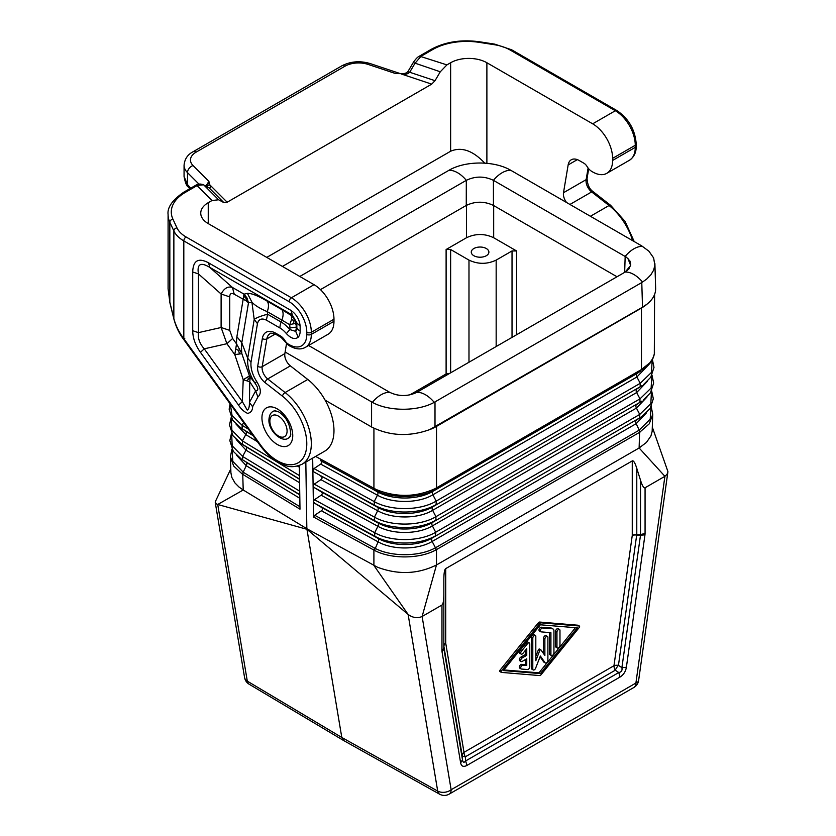 <?xml version="1.0" encoding="UTF-8"?>
<svg xmlns="http://www.w3.org/2000/svg" width="836" height="836" viewBox="0 0 836 836"><rect width="100%" height="100%" fill="white"/><g stroke="black" fill="none" stroke-linecap="round" stroke-linejoin="round"><path stroke-width="1.25" d="M578.146 625.37A1.066 0.617 120 0 0 577.864 625.213L539.732 622.057A2.132 1.233 120 0 0 538.238 622.924L500.106 670.106A1.066 0.617 120 0 0 500.106 671.621L501.182 672.248M501.464 670.89A1.066 0.617 120 0 0 501.464 672.405L539.596 675.561A2.132 1.233 120 0 0 541.091 674.694L579.223 627.512A1.066 0.617 120 0 0 579.223 625.997L541.091 622.841A2.132 1.233 120 0 0 539.596 623.708L501.464 670.89L500.106 670.106M540.056 656.751L543.724 661.966A2.132 1.233 120 0 0 543.964 662.185A2.132 1.233 120 0 0 544.267 662.279M545.082 662.749A2.132 1.233 120 0 0 545.323 662.969A2.132 1.233 120 0 0 546.963 662.394A2.132 1.233 120 0 0 547.893 660.252L547.893 637.408A2.132 1.233 120 0 0 547.455 636.436A2.132 1.233 120 0 0 545.803 637.011A2.132 1.233 120 0 0 544.873 639.153L544.873 655.487L540.996 649.969A1.066 0.617 120 0 0 539.69 650.721L535.813 660.712L535.813 636.415A2.132 1.233 120 0 0 535.374 635.433A2.132 1.233 120 0 0 533.723 636.008A2.132 1.233 120 0 0 532.793 638.161L532.793 668.967A2.132 1.233 120 0 0 533.243 669.939A2.132 1.233 120 0 0 535.615 668.215L540.349 656.009L545.082 662.749L543.724 661.966M525.395 659.573L525.395 664.672L521.622 664.369A2.132 1.233 120 0 0 519.668 665.937A2.132 1.233 120 0 0 519.793 668.163L521.162 668.946A2.132 1.233 120 0 0 521.465 669.04L527.506 669.542A2.132 1.233 120 0 0 529.773 666.72L529.773 643.887A2.132 1.233 120 0 0 529.334 642.915A2.132 1.233 120 0 0 527.506 643.689L521.465 651.16A2.132 1.233 120 0 0 521.162 654.086A2.132 1.233 120 0 0 522.981 653.313L526.753 648.642L526.753 655.309L522.228 657.922A2.132 1.233 120 0 0 520.828 659.803A2.132 1.233 120 0 0 521.162 661.516A2.132 1.233 120 0 0 522.228 661.412L526.753 658.789L526.753 665.456L522.981 665.153A2.132 1.233 120 0 0 521.027 666.72A2.132 1.233 120 0 0 521.162 668.946M468.986 362.228L468.986 260.111C478.046 264.385 487.106 264.385 496.166 260.111L512.029 250.946L512.029 337.378M282.422 266.444L448.942 170.304C465.338 160.596 494.389 160.596 510.786 170.304L641.776 245.93L648.903 251.187L653.637 257.948L654.849 265.263L653.647 270.143L650.857 274.835L646.604 279.172L641.776 282.547L642.518 307.188L429.756 429.589A44.851 25.895 180 0 0 436.517 426.381L641.463 308.056L641.463 369.533L436.517 487.858L435.88 489.3L640.397 371.215L641.003 369.836L436.967 487.639L436.361 489.018L432.923 491.328A3.208 1.85 -120 0 0 432.87 494.787L436.183 501.119L436.131 504.578C420.09 514.307 390.757 514.537 374.277 505.048L377.632 507.295C392.293 515.739 418.408 515.551 432.682 506.877L640.167 386.775L432.682 506.877A3.208 1.85 -120 0 0 432.63 510.336L435.943 516.679L435.89 520.138C419.965 529.794 390.861 530.014 374.507 520.598L377.862 522.855C392.397 531.226 418.293 531.027 432.442 522.437L639.927 402.335L432.442 522.437A3.208 1.85 -120 0 0 432.39 525.896L435.702 532.239L435.65 535.698C419.85 545.281 390.966 545.5 374.737 536.158L378.091 538.405C392.512 546.713 418.167 546.514 432.212 537.997L639.686 417.895L432.212 537.997A3.208 1.85 -120 0 0 432.16 541.456C418.146 549.952 392.533 550.151 378.144 541.864L374.423 550.349L373.901 550.067L373.901 565.449L408.114 614.418C412.785 617.846 417.446 618.535 422.117 616.487L441.962 605.034C443.185 604.177 443.811 600.467 443.843 593.915L443.843 648.13L441.962 650.742L442.066 651.965L460.646 762.944L462.475 759.715L462.172 755.556A6.406 4.284 170.5 0 1 464.001 752.327A6.406 3.699 -120 0 0 465.328 756.789A6.406 1.891 -4.2 0 1 462.172 755.556L443.895 646.385A6.406 4.284 170.5 0 1 445.724 643.156L464.001 752.327L613.969 665.738A6.406 2.999 -172 0 1 618.452 665.32A6.406 1.891 -55.8 0 0 615.296 670.2L465.328 756.789L465.631 760.948C463.99 762.975 462.935 762.568 462.475 759.715L443.895 648.736L442.066 651.965M374.423 550.349C390.997 559.284 419.829 559.065 435.974 549.879L435.932 547.528L639.038 430.258L639.592 432.337L436.486 549.597L436.476 564.979C417.781 574.217 398.124 574.959 377.496 567.226L306.843 528.718L305.83 462.068M521.162 654.086L519.793 653.303A2.132 1.233 120 0 1 520.107 650.377L526.147 642.905L527.506 643.689M314.043 472.047L374.277 505.048L374.225 501.59C390.725 511.089 420.111 510.869 436.183 501.119L640.219 383.316L640.167 386.775L642.32 385.448L636.718 389.085A3.208 1.85 -120 0 0 636.666 392.544L432.63 510.336C418.376 518.989 392.314 519.187 377.673 510.754A3.208 1.797 -61.3 0 0 377.632 507.295L314.043 472.047L312.863 470.396L313.991 468.588L320.679 464.095C322.184 462.904 322.163 461.754 320.627 460.636L377.391 491.746A3.208 1.797 -61.3 0 1 377.444 495.205L320.679 464.095M503.356 670.556L540.349 624.795L577.331 627.846L540.349 673.617L503.356 670.556M543.515 653.553L543.515 638.37L544.873 639.153M443.843 593.915L443.843 579.724C443.874 573.172 444.501 569.473 445.724 568.616L632.256 460.918C633.521 460.343 635.026 462.81 636.781 468.338L640.543 480.355L640.491 535.239L644.974 534.821L626.383 667.253L621.9 667.671C622.465 670.451 621.409 672.081 618.755 672.541L620.082 677.014C623.541 674.819 625.641 671.569 626.383 667.253M636.781 468.338L636.781 534.371L640.543 534.559L645.068 533.483L644.974 534.821M549.555 632.58L549.555 653.773A2.132 1.233 120 0 0 550.004 654.745L551.363 655.528A2.132 1.233 120 0 0 553.004 654.964A2.132 1.233 120 0 0 553.934 652.812L553.934 630.95A4.274 2.466 120 0 0 553.056 628.996A4.274 2.466 120 0 0 552.429 628.797L542.606 627.993A2.132 1.233 120 0 0 540.662 629.571A2.132 1.233 120 0 0 540.787 631.786A2.132 1.233 120 0 0 541.101 631.88L550.914 632.695L550.914 654.557A2.132 1.233 120 0 0 551.363 655.528M521.162 661.516L519.793 660.733A2.132 1.233 120 0 1 519.47 659.019A2.132 1.233 120 0 1 520.87 657.138L525.395 654.525L526.753 655.309M512.029 250.946L516.564 250.946L493.679 237.737C484.619 233.453 475.559 233.453 466.498 237.737L466.498 205.301M559.535 629.466L558.176 628.672A2.132 1.233 120 0 0 556.525 629.247A2.132 1.233 120 0 0 555.595 631.399L556.954 632.183L556.954 647.043A2.132 1.233 120 0 0 557.403 648.025A2.132 1.233 120 0 0 559.044 647.451A2.132 1.233 120 0 0 559.974 645.298L559.974 630.438A2.132 1.233 120 0 0 559.535 629.466A2.132 1.233 120 0 0 557.884 630.03A2.132 1.233 120 0 0 556.954 632.183M547.455 636.436L546.096 635.653A2.132 1.233 120 0 0 544.445 636.227A2.132 1.233 120 0 0 543.515 638.37M525.395 654.525L525.395 650.324M553.056 628.996L551.697 628.212A4.274 2.466 120 0 0 551.07 628.014L541.247 627.209A2.132 1.233 120 0 0 539.304 628.787A2.132 1.233 120 0 0 539.429 631.002L540.787 631.786M503.868 669.929L538.99 672.834L575.461 627.69M529.334 642.915L527.976 642.132A2.132 1.233 120 0 0 526.147 642.905M533.243 669.939L531.874 669.155A2.132 1.233 120 0 1 531.435 668.183L531.435 637.377L532.793 638.161M535.374 635.433L534.016 634.649A2.132 1.233 120 0 0 532.365 635.224A2.132 1.233 120 0 0 531.435 637.377M535.813 656.427L538.332 649.938L539.69 650.721M540.725 649.812L539.638 649.185A1.066 0.617 120 0 0 538.332 649.938M557.403 648.025L556.044 647.231A2.132 1.233 120 0 1 555.595 646.259L555.595 631.399M321.097 491.756L314.284 487.607L313.103 485.946L313.343 501.422L314.472 499.709L321.149 495.215C322.654 494.024 322.644 492.874 321.097 491.756L377.862 522.855A3.208 1.797 -61.3 0 1 377.914 526.314L374.685 532.699L314.472 499.709M538.99 672.834L540.349 673.617M473.855 248.532A8.809 5.089 -0 0 0 471.274 252.19A8.809 5.089 -0 0 0 476.771 256.84A8.809 5.089 -0 0 0 486.322 255.722A8.809 5.089 -0 0 0 488.893 252.19A8.809 5.089 -0 0 0 483.511 247.435A8.809 5.089 -0 0 0 473.855 248.532M314.702 515.258L321.39 510.775C322.895 509.584 322.874 508.424 321.337 507.316L314.524 503.167L313.343 501.506L313.573 517.024L314.702 515.258L374.925 548.249C391.206 557.016 419.599 556.807 435.462 547.789L435.974 549.879M525.395 664.672L526.753 665.456M468.986 260.111L450.635 249.515L446.11 249.515L466.498 237.737M460.646 762.944C461.409 766.403 463.52 767.229 466.958 765.41L465.631 760.948L618.755 672.541L615.296 670.2A6.406 3.699 -120 0 1 613.969 665.738L632.256 535.458A6.406 3.699 180 0 1 636.781 534.371L618.452 665.32L621.9 667.671L640.491 535.239L636.739 535.04A6.406 2.999 -172 0 0 632.256 535.458L632.256 460.918M640.543 480.355C642.299 485.873 643.804 488.349 645.068 487.775L664.913 476.311L639.122 447.981L646.458 442.411L650.92 435.953L652.164 431.355L652.728 414.248L649.3 423.789L639.592 432.337L639.122 447.981L436.476 564.979L422.117 616.487L451.137 789.738L635.903 683.054L664.913 476.311L667.097 474.252L667.912 471.556L652.341 427.227M449.423 373.525L446.11 373.953L446.215 375.374M641.003 369.836L649.802 362.866L652.738 358.581L654.316 354.067L654.598 294.46M439.642 794.2L343.732 740.591L341.799 737.467L247.299 681.141L217.715 504.484L306.937 529.293L408.114 614.418L437.698 791.075A9.614 5.559 119.2 0 0 439.642 794.2A9.614 9.614 0 0 0 449.141 794.137A9.614 5.549 -120 0 0 451.137 789.738A9.614 6.427 -9.5 0 1 437.698 791.075L341.799 737.467L306.843 528.718L243.213 490L217.715 504.484L215.981 503.669L215.385 501.516L230.788 468.933M436.517 426.381L436.517 487.858L434.814 488.799C415.659 497.295 396.17 497.556 376.346 489.572L373.462 488.12L374.538 489.76L373.932 488.308L315.653 456.404M641.463 308.056A44.851 25.895 -0 0 0 647.012 304.158L642.518 307.188M320.627 460.636L377.391 491.746C392.188 500.262 418.522 500.064 432.923 491.328L636.959 373.525L643.072 368.561M312.685 458.118L312.863 470.302M445.724 568.616L445.724 643.156A6.406 3.699 180 0 0 443.843 645.768A6.406 4.995 180 0 0 443.895 646.385L443.843 648.13M313.103 485.946L312.863 470.396M313.103 485.862L314.231 484.148L320.92 479.655C322.424 478.464 322.403 477.314 320.867 476.196M236.557 455.223L246.254 465.715L242.262 474.043L233.631 465.976L230.422 456.738L230.903 472.821L231.833 477.44L234.958 482.947L238.96 486.991L243.213 490L242.743 474.346L243.307 472.288L299.957 506.741M299.748 493.574L299.33 465.527M299.758 493.658L299.988 509.176L242.262 474.043M230.422 456.738L231.938 449.131M436.967 487.639L434.814 488.799M376.346 489.572L373.932 488.308M299.8 276.476L466.31 180.336L466.269 205.437C475.329 201.152 484.389 201.152 493.449 205.437L493.418 180.336L626.436 257.206L629.947 260.999L630.741 264.751L628.933 268.952L625.14 272.076L630.668 265.493L627.888 258.387M389.701 392.314L308.599 345.498M641.776 282.547L434.208 402.356C417.822 411.542 388.771 411.542 372.375 402.356L285.118 351.998M389.743 392.335L389.743 392.335C398.772 396.63 407.811 396.63 416.84 392.335C407.811 396.577 398.772 396.577 389.743 392.335A25.634 14.797 120 0 0 372.375 402.356M416.882 392.314L625.14 272.076M642.539 246.38A25.634 14.797 -60 0 0 625.171 256.412L624.659 272.358M448.942 170.304A25.634 14.797 -120 0 1 466.31 180.336C475.339 176.03 484.378 176.03 493.418 180.336A25.634 14.797 -60 0 1 510.786 170.304M429.756 429.589C409.264 436.914 389.879 436.047 371.581 426.997L325.131 400.172M654.891 263.58L655.643 288.43C655.727 294.209 652.843 299.455 647.012 304.158M617.01 276.768L493.449 205.437M466.269 205.437L320.46 289.622M333.972 321.317L311.316 334.39A3.208 1.85 180 0 1 306.791 334.39L306.791 332.3A3.208 1.85 -0 0 0 311.316 332.3L311.316 334.39A28.194 16.281 60 0 1 305.485 347.295L328.13 334.222A28.194 16.281 60 0 0 333.972 321.317L333.972 319.216A28.194 16.281 -120 0 0 314.043 284.689L208.248 223.609L208.248 202.688A25.634 14.797 -0 0 0 200.744 213.149A25.634 14.797 -0 0 0 208.248 223.609M286.518 343.638L284.857 353.597A9.614 5.549 60 0 0 290.364 365.865L307.763 379.46A44.851 25.895 60 0 1 332.509 418.794A44.851 25.895 60 0 1 324.681 451.189L302.026 464.262C290.865 469.069 285.389 465.746 278.148 462.287C271.491 458.41 265.482 452.788 260.111 445.4L260.445 444.836L183.815 338.632L184.787 338.716M588.095 168.026L586.14 179.646L563.495 192.729L568.146 164.932A16.02 9.248 60 0 1 571.291 159.77A16.02 9.248 60 0 1 579.296 160.564L583.946 163.25A6.406 3.699 60 0 1 587.071 166.51A9.614 5.549 60 0 0 591.303 171.108A28.194 16.281 60 0 0 606.769 173.345L629.424 160.272A28.194 16.281 60 0 0 635.266 147.366L635.266 145.276A28.194 16.281 -120 0 0 615.327 110.739L510.023 49.951A35.237 20.346 -0 0 0 494.222 44.684L479.164 42.354A48.06 27.745 -0 0 0 432.745 49.533L421.062 56.273L414.959 63.348L409.692 72.251L435.023 80.695L440.279 71.791L446.915 64.894L450.635 62.742A25.634 14.797 180 0 1 486.886 62.742L486.886 163.302M563.495 192.729A9.614 5.549 -120 0 0 566.568 202.511M486.886 62.742L592.672 123.822A28.194 16.281 -120 0 1 612.61 158.349L612.61 160.439A28.194 16.281 60 0 1 606.769 173.345M190.702 188.194L187.494 184.547L188.236 186.93C186.668 186.271 185.279 182.802 184.066 176.532L187.494 184.547L187.494 172.634L199.01 184.139M184.066 176.532L184.066 165.235C184.631 159.122 187.577 154.66 192.897 151.839A6.406 3.699 -120 0 1 196.105 152.152L344.986 66.19A19.218 11.098 -0 0 1 368.185 64.435A6.406 2.612 -71.6 0 1 370.212 63.588L399.535 73.359L395.627 73.578L401.813 73.547C404.415 73.85 406.484 73.14 408.02 71.426L413.329 62.428C415.691 58.969 417.728 56.858 419.463 56.117L446.915 64.894M196.105 152.152A19.218 11.098 -0 0 0 193.043 165.549L208.885 181.391L209.857 184.892C210.662 186.898 210.453 187.922 209.24 187.985L203.535 184.829L195.446 185.456C197.85 183.836 200.546 183.627 203.535 184.829M435.023 80.695L431.71 84.133L227.183 202.218L209.857 184.892L207.359 185.958L207.171 186.783M207.359 185.958L208.885 181.391L205.907 186.104M227.183 202.218L223.86 202.605L218.604 199.773L203.984 185.153L209.24 187.985L223.86 202.605M208.248 202.688L211.968 200.535L218.604 199.773M484.734 163.135C472.883 150.553 461.514 146.582 450.635 151.232L266.768 257.394M168.088 288.838L168.088 214.591A51.257 29.594 -0 0 0 169.833 222.251L169.833 302.193L168.088 288.838L169.833 302.193L173.867 318.61C175.738 325.685 179.05 332.362 183.815 338.632L183.815 240.893A38.446 22.196 180 0 1 173.867 230.945L173.846 318.892C175.968 326.73 179.176 333.491 183.481 339.197L260.111 445.4M169.812 302.475L173.846 318.892M300.155 326.186C299.507 319.582 296.487 314.357 291.095 310.49L292.307 315.026L296.843 322.874L300.155 326.186L300.155 331.087A15.612 9.008 60 0 1 298.212 337.18L295.693 331.359L289.789 329.572L286.393 333.606C291.022 338.538 294.962 339.729 298.212 337.18M257.457 323.636C258.69 319.07 261.658 317.899 266.381 320.136L267.593 314.211C260.874 315.998 256.412 317.743 254.207 319.446L257.457 323.636L250.988 362.218C250.528 368.352 252.42 374.779 256.662 381.488L255.001 383.17L249.462 375.918L241.865 353.67L236.546 343.909L234.791 354.621L241.865 353.67A48.916 28.236 -120 0 1 241.792 342.812L236.891 336.699A58.52 33.785 -120 0 0 236.546 343.909L232.627 338.475L229.733 330.377L221.112 327.503L221.112 294.011C224.184 288.221 227.956 286.037 232.439 287.469L234.258 294.262L246.369 300.96L248.48 302.872L247.08 298.065L244.018 294.147L236.891 336.699M250.988 362.218L247.707 358.247L241.792 342.812L248.48 302.872L251.908 302.12C254.761 305.339 259.881 308.515 267.248 311.65C268.868 307.23 268.868 303.75 267.248 301.19C257.896 295.714 251.291 293.123 247.446 293.405L251.908 302.12L254.207 319.446L247.707 358.247C247.111 366.272 249.546 374.58 255.001 383.17C258.481 388.113 258.69 390.694 255.628 390.914L249.4 402.44L249.786 381.738L255.628 390.914L257.906 396.964L252.618 406.735L249.4 402.44C249.515 406.683 248.794 409.232 247.237 410.089L242.356 401.635L238.553 405.126L200.441 352.322L204.256 348.831C199.658 343.659 197.724 338.256 198.456 332.634L192.719 330.722L192.719 272.003L198.456 273.915C196.836 263.998 200.619 261.825 209.784 267.384L208.572 262.849L291.095 310.49M286.393 333.606A18.988 10.962 -120 0 0 279.935 327.973A12.812 7.399 -60 0 1 281.147 322.038A25.404 14.661 -120 0 1 289.789 329.572L289.956 327.952L296.508 327.054L295.693 331.359A9.196 5.309 60 0 0 296.843 327.764L294.366 319.07L291.398 315.548L291.618 319.352L289.747 324.692L296.843 322.874L296.843 327.764A12.812 7.399 180 0 0 300.155 331.087M267.248 301.19L281.899 309.644C283.498 312.204 283.498 315.695 281.899 320.104L289.747 324.692L289.956 327.952M247.08 298.065L246.045 298.347L244.028 296.372M246.045 298.347L246.369 300.96M291.618 319.352L293.603 320.616L293.75 323.919M293.603 320.616L294.366 319.07M229.733 330.377L229.733 296.885L221.112 294.011L198.456 273.915L198.456 332.634L221.112 327.503L226.911 343.711L204.256 348.831L242.356 401.635L243.213 379.711L249.462 375.918L250.069 378.729L249.786 381.738L243.213 379.711L234.791 354.621L226.911 343.711L232.627 338.475M239.43 353.868L238.626 350.545L239.723 348.8M238.626 350.545L236.045 349.082M247.163 380.662L248.574 378.812L247.592 377.266M248.574 378.812L250.069 378.729M413.82 62.752L440.279 71.791M408.48 71.791L409.692 72.251C407.383 74.237 404.708 74.864 401.698 74.132L431.71 84.133M401.844 73.672L395.627 73.578L368.185 64.435M320.92 479.655L377.673 510.754L374.455 517.139C390.84 526.575 419.996 526.356 435.943 516.679L639.979 398.876L639.927 402.335L642.058 401.008L636.489 404.645A3.208 1.85 -120 0 0 636.436 408.093L639.739 414.437L650.816 403.621L651.495 391.081M321.149 495.215L377.914 526.314C392.429 534.664 418.261 534.476 432.39 525.896L636.436 408.093L646.907 397.121M640.888 370.933L636.959 373.525A3.208 1.85 -120 0 0 636.907 376.984L640.219 383.316L651.401 372.469L652.247 359.856M313.991 468.588L374.225 501.59L377.444 495.205C392.209 503.7 418.491 503.502 432.87 494.787L636.907 376.984L647.524 365.938M314.524 503.167L374.737 536.158L374.685 532.699C390.945 542.052 419.881 541.843 435.702 532.239L639.739 414.437L639.686 417.895L643.009 415.753M647.221 381.498L636.666 392.544L639.979 398.876L651.129 388.008L651.85 375.395M521.622 664.369L522.981 665.153M496.166 346.543L496.166 260.111M520.107 650.377L521.465 651.16M449.141 794.137L633.907 687.453A9.614 5.549 -120 0 0 635.903 683.054A9.614 4.504 -172 0 0 638.62 680.473L667.86 472.121M435.88 489.3C419.954 498.632 390.903 498.852 374.538 489.76M538.238 622.924L539.596 623.708M549.555 653.773L550.914 654.557M520.87 657.138L522.228 657.922M651.641 390.809L653.324 398.762L650.105 408.532L641.808 416.579L636.248 420.195A3.208 1.85 -120 0 0 636.196 423.653L640.083 432.045M435.932 547.528L435.462 547.789L432.16 541.456L636.196 423.653L646.594 412.744M539.732 622.057L541.091 622.841M577.864 625.213L579.223 625.997M493.679 237.737L493.679 205.562M541.247 627.209L542.606 627.993M551.07 628.014L552.429 628.797M555.595 646.259L556.954 647.043M321.337 507.316L378.091 538.405A3.208 1.797 -61.3 0 1 378.144 541.864L321.39 510.775M531.435 668.183L532.793 668.967M450.635 372.825L450.635 249.515M466.958 765.41L620.082 677.014M441.962 605.034L441.962 650.742M645.068 487.775L645.068 533.483M516.564 250.946L516.564 334.766M446.11 249.515L446.11 373.953L409.87 394.874M269.861 421.104A12.174 7.033 60 0 1 278.472 416.129A12.174 7.033 60 0 1 287.082 431.042A12.174 7.033 60 0 1 278.472 436.016A12.174 7.033 60 0 1 269.861 421.104M642.602 369.857L642.602 369.857C649.697 365.123 653.679 359.375 654.525 352.604M651.986 375.113L653.658 383.076L650.418 392.899L643.271 400.172M639.038 430.258L650.189 419.202L651.056 406.944M373.462 488.12L315.611 456.425M652.404 359.564L653.992 367.38L650.732 377.276L643.532 384.602M313.573 517.024L373.901 550.067L374.444 547.988M290.447 436.026A15.382 8.883 60 0 1 288.43 438.085L289.559 437.427L290.761 434.636C290.238 424.322 286.205 416.736 278.67 411.876L274.187 410.8L273.048 411.448A15.382 8.883 60 0 1 275.849 410.727M314.284 487.607L374.507 520.598L374.455 517.139L314.231 484.148M247.299 681.141A9.614 6.427 170.5 0 1 244.572 677.536A9.614 9.614 0 0 0 249.128 684.203A9.614 5.538 120.8 0 1 247.299 681.141M299.769 494.64L241.343 459.068L242.67 459.904L242.607 456.446L299.716 491.192M230.349 404.154L232.053 415.513L242.126 425.325L242.179 428.784L245.711 431.136L240.841 427.927L252.775 435.232M235.93 423.977L245.763 434.595A3.208 1.902 -58.7 0 0 245.711 431.136L253.047 435.598M257.446 441.701L245.763 434.595L242.367 440.885L242.419 444.344L245.951 446.696L241.092 443.498L299.528 479.091M231.311 417.875L231.875 430.174L242.367 440.885L299.476 475.632M297.511 466.08L299.351 467.199M236.243 439.6L246.014 450.155A3.208 1.902 -58.7 0 0 245.951 446.696L299.539 479.3M231.656 433.56L232.178 445.787L242.607 456.446L246.014 450.155L299.591 482.759M299.769 494.86L246.202 462.256A3.208 1.902 -58.7 0 1 246.254 465.715L299.821 498.308M232.094 449.434L232.816 461.378L243.307 472.288M243.621 422.546L242.126 425.325L248.376 429.119M373.922 428.251L373.922 488.308M416.84 392.335L416.84 392.335A25.634 14.797 60 0 1 434.208 402.356M625.171 272.055L625.171 272.055A25.634 14.797 60 0 1 642.539 282.077M371.581 426.997L371.581 401.917M435.002 426.997L435.002 401.917M568.146 164.932L577.331 159.634M634.221 241.573L625.056 221.362L610.635 205.332A3.208 1.505 128 0 0 609.057 205.51A44.851 25.895 60 0 1 632.664 240.663M569.943 204.454L591.658 191.925A3.208 1.505 128 0 1 593.236 191.747C589.464 189.197 587.405 184.756 587.071 178.434A3.208 2.142 9.5 0 1 586.14 179.646A9.614 5.549 -120 0 0 591.658 191.925L609.057 205.51L590.415 216.273M184.066 165.235A25.634 14.797 -0 0 0 187.494 172.634A6.406 4.535 135 0 1 193.043 165.549M344.986 66.19A6.406 3.699 -120 0 0 341.778 65.877C350.577 61.331 360.055 60.568 370.212 63.588M211.968 200.535L197.045 185.613L185.362 192.353A48.06 27.745 -0 0 0 172.927 219.157A3.208 2.529 155.1 0 0 169.833 222.251L173.867 230.945A3.208 2.529 -24.9 0 1 176.96 227.852L172.927 219.157M592.672 123.822L615.327 110.739A3.208 1.85 120 0 1 616.926 110.582C628.703 118.628 635.12 129.747 636.206 143.959A3.208 1.85 -0 0 1 635.266 145.276L612.61 158.349M450.635 62.742L450.635 151.232M306.791 332.3A24.986 14.431 -120 0 0 289.12 301.691L183.815 240.893A3.208 1.85 -60 0 1 186.083 236.975L291.388 297.773L314.043 284.689M186.083 236.975A35.237 20.346 180 0 1 176.96 227.852M185.362 192.353A3.208 1.85 -120 0 0 183.763 192.196L195.446 185.456M277.343 444.512A21.788 12.582 -120 0 0 292.746 435.619A21.788 12.582 -120 0 0 277.343 408.94A21.788 12.582 -120 0 0 261.94 417.833A21.788 12.582 -120 0 0 277.343 444.512M279.935 327.973L266.381 320.136M257.906 396.964C261.511 393.683 261.104 388.531 256.662 381.488M238.553 405.126C240.925 408.94 243.966 411.699 247.665 413.412C250.936 412.629 252.587 410.403 252.618 406.735M200.441 352.322C195.363 345.174 192.782 337.974 192.719 330.722M192.719 272.003C193.095 260.466 198.383 257.415 208.572 262.849M306.791 334.39A24.986 14.431 60 0 1 287.897 343.836A6.406 3.699 60 0 1 285.086 340.774A9.614 5.549 60 0 0 280.384 335.884L275.744 333.209A19.218 11.098 -120 0 0 262.358 338.444L257.707 366.241A12.812 7.399 60 0 0 265.054 382.606L282.453 396.191A41.643 24.045 60 0 1 304.544 455.453A41.643 24.045 60 0 1 260.445 444.836M281.147 322.038L267.593 314.211L267.248 311.65L281.899 320.104L281.147 322.038M281.899 309.644L291.398 315.548L292.307 315.026L209.784 267.384L232.439 287.469L244.018 294.147L247.446 293.405M229.733 296.885C229.796 293.54 231.311 292.663 234.258 294.262M289.12 301.691A3.208 1.85 -60 0 1 291.388 297.773A28.194 16.281 -120 0 1 311.316 332.3L333.972 319.216M285.086 340.774L284.595 341.109L288.41 345.205A3.208 1.714 -56.7 0 1 287.897 343.836M280.384 335.884A3.208 1.85 120 0 0 281.053 337.357L284.595 341.109M262.358 338.444A3.208 2.142 9.5 0 0 266.851 338.883A16.02 9.248 -120 0 1 269.997 333.721C269.85 332.759 271.993 333.083 276.402 334.672A3.208 1.85 -60 0 1 275.744 333.209M275.211 334.055L266.851 338.883L262.201 366.67L284.857 353.597M282.453 396.191A3.208 1.505 -52 0 1 285.118 392.533L267.719 378.948L290.364 365.865M302.026 464.262A44.851 25.895 60 0 0 309.853 431.867A44.851 25.895 60 0 0 285.118 392.533L307.763 379.46M265.054 382.606A3.208 1.505 -52 0 1 267.719 378.948A9.614 5.549 60 0 1 262.201 366.67A3.208 2.142 9.5 0 1 257.707 366.241M612.61 160.439L635.266 147.366A3.208 1.85 -0 0 0 636.206 146.06L636.206 143.959M479.164 42.354A3.208 0.679 -81.2 0 1 479.655 41.8L494.713 44.13L511.632 49.784A3.208 1.85 120 0 0 510.023 49.951M494.713 44.13A3.208 0.679 98.8 0 0 494.222 44.684M432.745 49.533A3.208 1.85 -120 0 0 431.146 49.376C445.118 41.821 461.284 39.302 479.655 41.8M499.949 671.58L501.307 672.363M543.964 662.185L545.323 662.969M578.031 625.265L579.39 626.049M539.523 649.07L540.882 649.854M652.728 414.248L651.213 406.641M633.907 687.453A9.614 9.614 0 0 0 638.62 680.473M273.048 411.448C270.603 412.629 269.234 415.408 268.931 419.797C268.335 430.906 282.119 443.164 288.43 438.085M343.648 740.539L249.128 684.203M244.572 677.536L215.26 502.52M241.343 459.068L233.307 451.398L229.827 440.614L231.509 433.288M241.092 443.498L232.993 435.775L229.492 424.918L231.164 417.592M240.841 427.927L232.68 420.153L229.158 409.222L230.078 403.778M192.897 151.839L341.778 65.877M188.236 186.93L189.803 188.706M168.088 214.591C167.148 207.516 172.373 200.055 183.763 192.196M288.41 345.205C295.056 349.302 300.741 349.991 305.485 347.295M276.402 334.672L281.053 337.357M636.206 146.06C636.332 152.34 634.075 157.084 629.424 160.272M587.071 178.434L588.69 168.767M593.236 191.747L610.635 205.332M511.632 49.784L616.926 110.582M431.146 49.376L419.463 56.117"/></g></svg>
